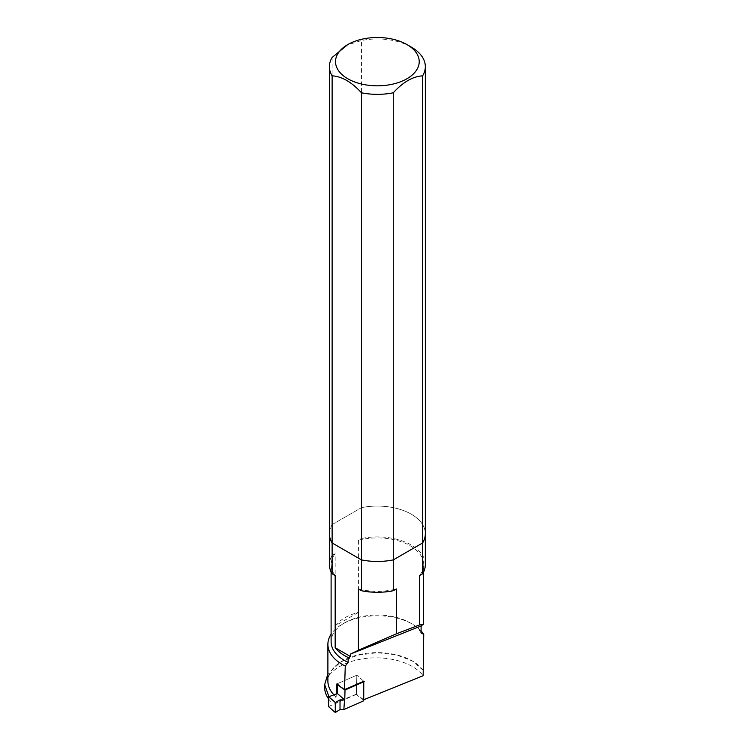 <?xml version="1.0" encoding="UTF-8"?>
<svg xmlns="http://www.w3.org/2000/svg" width="750" height="750" viewBox="0 0 750 750"><rect width="100%" height="100%" fill="white"/><g stroke="black" fill="none" stroke-linecap="round" stroke-linejoin="round"><path stroke-width="0.56" stroke-dasharray="3.75 2.81" d="M332.119 57.469L332.119 524.587A47.962 27.694 0 0 0 329.4 533.766A47.962 27.694 180 0 1 332.119 524.587L332.119 555.422A47.962 27.694 0 0 0 329.4 564.609M425.334 564.609A47.962 27.694 0 0 0 361.462 538.481L361.462 507.647A47.962 27.694 180 0 1 425.334 533.766A47.962 27.694 0 0 0 361.462 507.647L361.462 40.528L346.791 45.15M332.119 524.587L361.462 507.647L332.119 524.587M332.119 555.422L335.166 553.669L335.166 625.828L358.416 612.394L358.416 540.244L361.462 538.481M333.928 694.847A49.472 28.566 0 0 0 336.159 696.975L333.028 701.203L332.972 703.659A51.366 29.653 180 0 1 328.688 698.991M423.263 670.406L412.35 660.975A49.472 28.566 0 0 0 342.384 660.975A49.472 28.566 0 0 0 327.891 681.169M423.15 670.341A49.472 28.566 0 0 0 412.35 660.975L396.028 654.769L376.931 652.734L357.675 655.219L341.072 661.734L327.891 673.856M328.912 696.703L333.028 701.203M324.666 687.488A51.366 29.653 180 0 1 365.616 658.453A51.366 29.653 180 0 1 423.169 675.712M336.469 684.103L356.841 675.188L356.372 694.191L363.759 699.731M356.372 694.191L332.972 703.659M363.309 699.909L363.769 681.234L356.841 675.188L363.769 681.234M421.041 632.888A46.266 26.709 0 0 0 410.081 622.809A46.266 26.709 0 0 0 344.653 622.809A46.266 26.709 0 0 0 331.106 641.7M335.166 553.669A46.266 26.709 0 0 0 331.106 564.609A46.266 26.709 0 0 0 335.166 575.55M335.166 625.828A46.266 26.709 180 0 1 358.416 612.394M419.569 575.55A46.266 26.709 0 0 0 423.628 564.609A46.266 26.709 0 0 0 358.416 540.244M336.234 693.994L336.159 696.975M421.069 630.928A49.472 28.566 0 0 0 412.35 624.122A49.472 28.566 0 0 0 342.384 624.122A49.472 28.566 0 0 0 331.106 634.2M358.416 588.975A46.266 26.709 0 0 0 396.319 588.975M328.5 706.584L356.372 694.378L356.841 675.188L337.65 683.597L337.613 685.087M363.731 700.809L356.372 694.378M344.569 689.644L337.65 683.597M411.281 47.072A47.962 27.694 0 0 0 361.462 40.528M342.384 660.975L341.072 661.725M423.628 571.912L423.628 564.609M331.106 571.912L331.106 564.609M344.653 622.809L342.384 624.122M410.081 622.809L412.35 624.122"/><path stroke-width="1.12" d="M347.775 44.578L332.119 57.469A47.962 27.694 0 0 0 329.4 66.656L329.4 564.609A47.962 27.694 0 0 0 332.119 573.787L332.119 542.953A47.962 27.694 180 0 1 329.4 533.766A47.962 27.694 0 0 0 332.119 542.953L361.462 559.894L361.462 590.728A47.962 27.694 0 0 0 393.272 590.728L393.272 559.894A47.962 27.694 180 0 1 361.462 559.894L332.119 542.953L332.119 75.834C341.906 76.434 351.684 82.088 361.462 92.784A47.962 27.694 0 0 0 393.272 92.784C403.059 82.078 412.847 76.434 422.616 75.834A47.962 27.694 0 0 0 425.334 66.656A47.962 27.694 0 0 0 411.281 47.072L406.959 44.578A41.85 24.159 0 0 0 347.775 44.578A41.85 24.159 0 0 0 337.884 69.675A41.85 24.159 0 0 0 399.656 82.106A41.85 24.159 0 0 0 406.959 44.578L406.959 44.578M422.616 75.834L422.616 573.787A47.962 27.694 0 0 0 425.334 564.609L425.334 533.766A47.962 27.694 180 0 1 422.616 542.953L393.272 559.894L393.272 92.784M331.106 571.912L331.106 641.7A46.266 26.709 0 0 0 348.084 662.381L348.253 657.525L350.559 656.597L335.166 647.709L335.166 575.55L332.119 573.787M350.559 656.597L350.634 654.009L421.144 625.922L421.041 632.888L423.731 634.35A49.472 28.566 0 0 0 421.069 630.928M361.462 590.728L358.416 588.975L358.416 650.25L350.634 654.009M422.616 573.787L419.569 575.55L419.569 624.919L396.319 633.834L396.319 588.975L393.272 590.728M331.106 634.2A49.472 28.566 0 0 0 327.891 644.316L327.891 681.169A49.472 28.566 0 0 0 333.928 694.847M327.891 673.856L324.684 684.591L328.912 696.703M328.688 698.991A51.366 29.653 180 0 1 324.666 687.488L324.666 684.591M363.759 699.731L423.169 675.712L423.731 634.35M337.613 685.087L337.397 693.562L328.744 696.769L335.278 702.469L335.278 712.5L340.022 709.538L343.847 709.519L363.731 700.809L363.769 681.234L344.494 689.681L336.469 684.103L336.234 693.994M348.084 662.381L345.272 666.056L344.494 689.681M419.569 624.919L423.628 624.103L421.144 625.922M348.253 657.525A46.266 26.709 180 0 1 335.166 647.709M327.891 644.316A49.472 28.566 0 0 0 345.272 666.056M358.416 650.25L396.319 633.834M328.744 696.769L328.5 706.584L335.278 712.5M335.278 702.469L340.022 699.891L344.766 699.984L337.397 693.562M343.847 709.519L344.541 700.069M364.2 681.619L345.009 690.019L344.766 699.984M340.022 709.538L340.022 699.891M329.4 66.656A47.962 27.694 0 0 0 332.119 75.834M361.462 92.784L361.462 559.894A47.962 27.694 0 0 0 393.272 559.894L422.616 542.953A47.962 27.694 0 0 0 425.334 533.766L425.334 66.656M423.628 624.103L423.628 571.912"/></g></svg>
